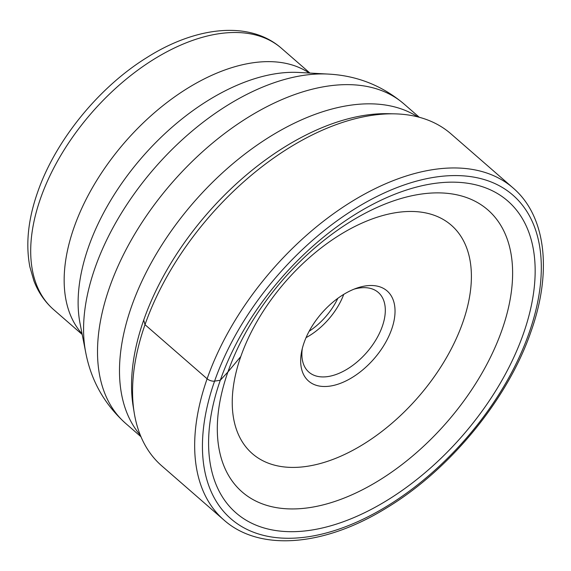 <?xml version="1.0" encoding="UTF-8"?>
<svg xmlns="http://www.w3.org/2000/svg" width="571" height="571" viewBox="0 0 571 571"><rect width="100%" height="100%" fill="white"/><g stroke="black" fill="none" stroke-linecap="round" stroke-linejoin="round"><path stroke-width="0.86" d="M523.45 333.6A206.823 120.103 131.1 0 0 432.532 183.719A206.823 120.103 131.1 0 0 220.299 380.25A206.823 120.103 131.1 0 0 311.216 530.131A206.823 120.103 131.1 0 0 523.45 333.6M240.798 356.525A151.465 87.955 -48.9 0 0 233.453 417.608A151.465 87.955 -48.9 0 0 337.597 457.564A151.465 87.955 -48.9 0 0 462.817 322.365A151.465 87.955 131.1 0 0 412.99 211.484A151.465 87.955 131.1 0 0 240.798 356.525L227.9 371.999A187.017 108.604 -48.9 0 0 310.117 507.533A187.017 108.604 -48.9 0 0 502.03 329.817A187.017 108.604 131.1 0 0 419.813 194.283A187.017 108.604 131.1 0 0 227.9 371.999L220.299 380.25L214.589 381.128A5.546 2.555 -160.7 0 1 207.123 378.787L145.005 324.678A220.156 127.847 131.1 0 0 134.228 412.883A220.156 127.847 131.1 0 0 161.75 465.857L223.868 519.967A220.156 127.847 -48.9 0 1 207.123 378.787A220.156 127.847 -48.9 0 1 350.48 202.348A220.156 127.847 -48.9 0 1 513.072 187.952C546.112 216.209 552.257 271.91 530.987 331.594C507.912 399.058 449.948 469.783 386.574 507.912C324.678 546.276 259.855 552.064 223.868 519.967M513.072 187.952L450.954 133.842A220.156 127.847 131.1 0 0 394.697 113.85A220.156 127.847 131.1 0 0 145.005 324.678L143.721 320.06A215.488 125.135 131.1 0 1 181.1 247.429A215.488 125.135 131.1 0 1 237.236 182.977A215.488 125.135 131.1 0 1 388.13 113.693L394.697 113.85M134.228 412.883L133.171 406.395A215.488 125.135 -48.9 0 1 143.721 320.06M140.345 435.223A211.848 123.022 -48.9 0 1 131.48 306.663A211.848 123.022 -48.9 0 1 417.665 116.841M302.316 348.474A52.839 30.684 131.1 0 0 308.89 372.135A52.839 30.684 131.1 0 0 347.91 368.68A52.839 30.684 131.1 0 0 382.32 326.334A52.839 30.684 131.1 0 0 378.302 292.452A52.839 30.684 131.1 0 0 353.963 289.183M304.05 342.743A59.769 34.71 131.1 0 0 301.666 351.329A59.769 34.71 131.1 0 0 334.206 385.282A59.769 34.71 131.1 0 0 391.656 329.26A59.769 34.71 131.1 0 0 356.697 288.155A59.769 34.71 131.1 0 0 304.05 342.743M214.589 381.128A214.603 124.621 -48.9 0 1 434.817 177.196A214.603 124.621 -48.9 0 1 529.16 332.722A214.603 124.621 -48.9 0 1 308.932 536.654A214.603 124.621 -48.9 0 1 214.589 381.128M419.264 117.262L403.904 103.879A211.848 123.022 131.1 0 0 247.45 117.733A211.848 123.022 131.1 0 0 109.496 287.513A211.848 123.022 131.1 0 0 109.468 287.606A211.848 123.022 131.1 0 0 125.613 423.368L140.98 436.751M125.613 423.368C104.393 404.218 91.096 380.579 85.714 352.457A202.555 117.626 -48.9 0 1 94.993 268.02A202.555 117.626 -48.9 0 1 95.022 267.927A202.555 117.626 -48.9 0 1 328.189 74.08C356.782 75.558 382.02 85.486 403.904 103.879M328.189 74.08L298.676 72.453A182.641 106.056 131.1 0 0 88.469 247.143A182.641 106.056 131.1 0 0 88.441 247.236A182.641 106.056 131.1 0 0 80.047 323.45L85.714 352.457M82.067 333.807A173.348 100.667 -48.9 0 1 73.966 227.643A173.348 100.667 -48.9 0 1 73.994 227.565A173.348 100.667 -48.9 0 1 182.078 91.774A173.348 100.667 -48.9 0 1 309.218 73.031M309.925 73.074L281.41 48.242A173.348 100.667 131.1 0 0 153.392 59.577A173.348 100.667 131.1 0 0 40.505 198.501A173.348 100.667 131.1 0 0 40.462 198.629A173.348 100.667 131.1 0 0 53.695 309.668L82.203 334.499M337.839 298.305A50.062 29.071 -48.9 0 1 309.139 331.259M343.749 294.365A52.839 30.684 -48.9 0 1 306.042 337.647M281.41 48.242C249.584 20.306 195.924 26.416 146.918 57.528C98.669 87.342 55.316 140.716 37.579 192.356C28.107 219.392 25.538 244.238 29.878 266.893L33.903 280.846C38.278 292.302 44.873 301.909 53.695 309.668"/></g></svg>
